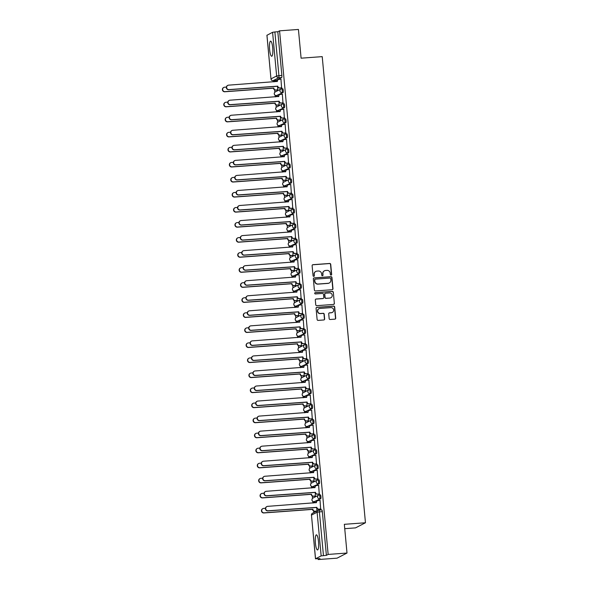 <?xml version="1.0" encoding="UTF-8"?>
<svg xmlns="http://www.w3.org/2000/svg" width="589" height="589" viewBox="0 0 589 589"><rect width="100%" height="100%" fill="white"/><g stroke="black" fill="none" stroke-linecap="round" stroke-linejoin="round"><path stroke-width="0.88" d="M331.07 275.1A0.67 0.648 62.7 0 0 331.659 274.393L330.724 264.336A0.957 0.928 62.7 0 0 329.707 263.46L312.973 264.682A0.957 0.928 62.7 0 0 312.126 265.698L313.061 275.755A0.67 0.648 62.7 0 0 314.018 276.3A0.67 0.648 62.7 0 0 314.364 275.659L314.239 274.356A3.055 2.974 62.7 0 1 316.934 271.109L318.332 271.006A3.055 2.974 62.7 0 1 321.587 273.819L321.712 275.122A0.67 0.648 62.7 0 0 322.669 275.667A0.67 0.648 62.7 0 0 323.008 275.026L322.89 273.723A3.055 2.974 62.7 0 1 325.584 270.476L326.976 270.373A3.055 2.974 62.7 0 1 330.238 273.186L330.355 274.489A0.67 0.648 62.7 0 0 331.07 275.1M331.209 275.078A0.67 0.648 62.7 0 0 331.46 274.496L330.525 264.439A0.957 0.928 62.7 0 0 329.509 263.555L312.774 264.785A0.957 0.928 62.7 0 0 312.523 264.844M313.915 276.344A0.67 0.648 62.7 0 0 314.165 275.762L314.239 274.356M322.558 275.711A0.67 0.648 62.7 0 0 322.809 275.129L322.89 273.723M272.707 47.893A7.583 1.612 -94.2 0 0 270.601 41.134A7.583 1.612 -94.2 0 0 269.607 49.491A7.583 1.612 -94.2 0 0 271.713 56.257A7.583 1.612 -94.2 0 0 272.707 47.893M318.509 541.6A7.583 1.612 -94.2 0 0 316.403 534.834A7.583 1.612 -94.2 0 0 315.409 543.198A7.583 1.612 -94.2 0 0 317.515 549.964A7.583 1.612 -94.2 0 0 318.509 541.6M329.163 318.627A0.957 0.928 62.7 0 0 330.179 319.503L334.876 319.157A0.957 0.928 62.7 0 0 335.715 318.141L334.685 306.972A0.957 0.928 62.7 0 0 333.661 306.096L316.926 307.325A0.957 0.928 62.7 0 0 316.079 308.341L317.118 319.51A0.957 0.928 62.7 0 0 318.134 320.387L323.81 319.967A0.957 0.928 62.7 0 0 324.649 318.958L324.208 314.173A0.957 0.928 62.7 0 0 323.192 313.296L320.379 313.503A2.555 2.481 62.7 0 1 318.973 308.702A2.555 2.481 62.7 0 1 319.908 308.437L330.93 307.627A2.555 2.481 62.7 0 1 332.329 312.435A2.555 2.481 62.7 0 1 331.393 312.693L329.56 312.833A0.957 0.928 62.7 0 0 328.721 313.841L329.163 318.627M279.576 30.834L298.432 29.45L301.097 58.186L322.22 56.632L365.46 522.76L344.337 524.313L347.002 553.042L328.147 554.426L279.576 30.834L277.817 31.74L274.879 31.953L278.928 75.635A1.944 0.412 85.8 0 1 278.715 77.77L273.082 80.671A1.944 0.412 85.8 0 1 273.046 80.678A1.944 0.412 85.8 0 1 273.009 80.671M332.144 289.722A0.957 0.928 62.7 0 0 332.984 288.706L331.953 277.537A0.957 0.928 62.7 0 0 330.93 276.661L314.195 277.89A0.957 0.928 62.7 0 0 313.355 278.906L314.386 290.075A0.957 0.928 62.7 0 0 315.402 290.951L332.144 289.722M333.315 292.254L334.353 303.423A0.957 0.928 62.7 0 1 333.507 304.439L316.772 305.669A0.957 0.928 62.7 0 1 315.756 304.793L315.306 300.007A0.957 0.928 62.7 0 1 316.153 298.998L322.941 298.498A0.957 0.928 62.7 0 0 323.781 297.482L323.486 294.309A0.957 0.928 62.7 0 0 322.47 293.432L315.402 293.955A0.67 0.648 62.7 0 1 315.034 292.696A0.67 0.648 62.7 0 1 315.277 292.63L332.299 291.378A0.957 0.928 62.7 0 1 333.315 292.254L334.353 303.423M347.002 553.042L337.063 558.166L318.207 559.55L318.134 558.777M273.782 80.627L273.892 81.827M274.643 89.918L274.857 92.237M275.137 95.271L275.284 96.876M276.035 104.96L276.248 107.279M276.536 110.32L276.683 111.917M277.434 120.001L277.647 122.321M277.927 125.361L278.074 126.959M278.825 135.043L279.039 137.362M279.326 140.403L279.473 142.001M280.224 150.092L280.438 152.404M280.717 155.444L280.865 157.042M281.616 165.134L281.829 167.453M282.116 170.486L282.264 172.084M283.014 180.175L283.228 182.494M283.508 185.528L283.655 187.125M284.406 195.217L284.627 197.536M284.907 200.569L285.054 202.167M285.805 210.258L286.018 212.577M286.298 215.611L286.445 217.216M287.196 225.3L287.417 227.619M287.697 230.66L287.844 232.257M288.595 240.341L288.809 242.661M289.089 245.701L289.243 247.299M289.987 255.383L290.208 257.702M290.487 260.743L290.635 262.341M291.386 270.432L291.599 272.744M291.879 275.785L292.034 277.382M292.785 285.474L292.998 287.793M293.278 290.826L293.425 292.424M294.176 300.515L294.39 302.834M294.677 305.868L294.824 307.465M295.575 315.557L295.788 317.876M296.068 320.909L296.215 322.507M296.966 330.598L297.18 332.918M297.467 335.951L297.614 337.556M298.365 345.64L298.579 347.959M298.859 351L299.006 352.597M299.757 360.682L299.97 363.001M300.257 366.041L300.405 367.639M301.156 375.723L301.369 378.042M301.649 381.083L301.796 382.681M302.547 390.772L302.768 393.084M303.048 396.125L303.195 397.722M303.946 405.814L304.16 408.133M304.439 411.166L304.587 412.764M305.338 420.855L305.558 423.174M305.838 426.208L305.986 427.805M306.736 435.897L306.95 438.216M307.23 441.249L307.384 442.847M308.128 450.938L308.349 453.258M308.629 456.291L308.776 457.896M309.527 465.98L309.74 468.299M310.02 471.34L310.175 472.938M310.926 481.022L311.139 483.341M311.419 486.381L311.566 487.979M312.317 496.063L312.531 498.382M312.818 501.423L312.965 503.021M313.716 511.112L313.849 512.54M344.742 528.672L355.52 527.877L365.46 522.76M328.147 554.426L326.387 555.339L321.16 555.898L315.535 558.792L319.967 558.644L318.207 559.55M277.817 31.74L281.866 75.421A1.944 0.412 85.8 0 1 281.652 77.557L276.02 80.45L273.082 80.671A1.944 1.892 62.7 0 1 271.014 78.882L276.639 75.981L272.589 32.299L274.879 31.953M266.964 35.274L272.589 32.299M277.618 89.977L277.618 86.657M281.594 87.93L280.96 79.22M282.985 102.972L282.352 94.269M279.009 105.026L279.017 101.698M284.384 118.014L283.751 109.311M280.408 120.068L280.408 116.74M285.775 133.062L285.15 124.353M281.8 135.109L281.807 131.789M287.174 148.104L286.541 139.394M283.199 150.151L283.199 146.83M288.566 163.146L287.94 154.436M284.59 165.192L284.597 161.872M289.965 178.187L289.332 169.477M285.989 180.234L285.989 176.914M291.356 193.229L290.73 184.519M287.38 195.276L287.388 191.955M292.755 208.27L292.122 199.561M288.779 210.317L288.779 206.997M294.147 223.312L293.521 214.61M290.171 225.366L290.178 222.038M295.545 238.354L294.912 229.651M291.57 240.408L291.577 237.08M296.944 253.403L296.311 244.693M292.961 255.449L292.969 252.129M298.336 268.444L297.703 259.734M294.36 270.491L294.367 267.17M299.735 283.486L299.102 274.776M295.759 285.532L295.759 282.212M301.126 298.527L300.493 289.817M297.151 300.574L297.158 297.254M302.525 313.569L301.892 304.859M298.549 315.616L298.549 312.295M303.917 328.61L303.283 319.901M299.941 330.657L299.948 327.337M305.316 343.652L304.682 334.95M301.34 345.706L301.34 342.378M306.707 358.694L306.081 349.991M302.731 360.748L302.739 357.42M308.106 373.743L307.473 365.033M304.13 375.789L304.13 372.469M309.497 388.784L308.872 380.074M305.522 390.831L305.529 387.51M310.896 403.826L310.263 395.116M306.921 405.873L306.921 402.552M312.288 418.867L311.662 410.158M308.312 420.914L308.319 417.594M313.687 433.909L313.053 425.199M309.711 435.956L309.711 432.635M315.086 448.951L314.452 440.241M311.102 450.997L311.11 447.677M316.477 463.992L315.844 455.29M312.501 466.046L312.509 462.718M317.876 479.034L317.243 470.331M313.893 481.088L313.9 477.76M319.267 494.083L318.634 485.373M315.292 496.129L315.299 492.809M320.666 509.124L320.033 500.414M319.393 494.959L320.364 494.885A1.944 0.412 -94.2 0 1 320.401 494.878A1.944 0.412 -94.2 0 1 320.946 496.696A1.944 0.412 -94.2 0 1 320.725 498.743L314.055 501.718A1.944 0.412 85.8 0 1 314.018 501.732A1.944 0.412 85.8 0 1 313.974 501.725M318.001 479.917L318.966 479.844A1.944 0.412 -94.2 0 1 319.002 479.836A1.944 0.412 -94.2 0 1 319.555 481.655A1.944 0.412 -94.2 0 1 319.326 483.702L312.656 486.676A1.944 0.412 85.8 0 1 312.619 486.691A1.944 0.412 85.8 0 1 312.582 486.683M316.602 464.876L317.574 464.802A1.944 0.412 -94.2 0 1 317.611 464.795A1.944 0.412 -94.2 0 1 318.156 466.613A1.944 0.412 -94.2 0 1 317.927 468.66L311.264 471.634A1.944 0.412 85.8 0 1 311.228 471.649A1.944 0.412 85.8 0 1 311.183 471.642M315.211 449.834L316.175 449.76A1.944 0.412 -94.2 0 1 316.212 449.753A1.944 0.412 -94.2 0 1 316.764 451.572A1.944 0.412 -94.2 0 1 316.536 453.618L309.866 456.593A1.944 0.412 85.8 0 1 309.829 456.6A1.944 0.412 85.8 0 1 309.792 456.6M313.812 434.792L314.784 434.719A1.944 0.412 -94.2 0 1 314.82 434.704A1.944 0.412 -94.2 0 1 315.365 436.53A1.944 0.412 -94.2 0 1 315.137 438.577L308.474 441.551A1.944 0.412 85.8 0 1 308.437 441.559A1.944 0.412 85.8 0 1 308.393 441.551M312.42 419.743L313.385 419.677A1.944 0.412 -94.2 0 1 313.422 419.662A1.944 0.412 -94.2 0 1 313.974 421.488A1.944 0.412 -94.2 0 1 313.746 423.535L307.075 426.51A1.944 0.412 85.8 0 1 307.038 426.517A1.944 0.412 85.8 0 1 306.994 426.51M311.021 404.702L311.993 404.636A1.944 0.412 -94.2 0 1 312.03 404.621A1.944 0.412 -94.2 0 1 312.575 406.447A1.944 0.412 -94.2 0 1 312.347 408.494L305.684 411.468A1.944 0.412 85.8 0 1 305.647 411.475A1.944 0.412 85.8 0 1 305.603 411.468M309.63 389.66L310.594 389.594A1.944 0.412 -94.2 0 1 310.631 389.579A1.944 0.412 -94.2 0 1 311.183 391.398A1.944 0.412 -94.2 0 1 310.955 393.445L304.285 396.419A1.944 0.412 85.8 0 1 304.248 396.434A1.944 0.412 85.8 0 1 304.204 396.426M308.231 374.619L309.203 374.545A1.944 0.412 -94.2 0 1 309.24 374.538A1.944 0.412 -94.2 0 1 309.785 376.356A1.944 0.412 -94.2 0 1 309.556 378.403L302.886 381.377A1.944 0.412 85.8 0 1 302.856 381.392A1.944 0.412 85.8 0 1 302.812 381.385M306.84 359.577L307.804 359.504A1.944 0.412 -94.2 0 1 307.841 359.496A1.944 0.412 -94.2 0 1 308.386 361.315A1.944 0.412 -94.2 0 1 308.165 363.361L301.494 366.336A1.944 0.412 85.8 0 1 301.458 366.351A1.944 0.412 85.8 0 1 301.413 366.343M305.441 344.536L306.413 344.462A1.944 0.412 -94.2 0 1 306.449 344.455A1.944 0.412 -94.2 0 1 306.994 346.273A1.944 0.412 -94.2 0 1 306.766 348.32L300.096 351.294A1.944 0.412 85.8 0 1 300.059 351.309A1.944 0.412 85.8 0 1 300.022 351.302M304.049 329.494L305.014 329.42A1.944 0.412 -94.2 0 1 305.05 329.413A1.944 0.412 -94.2 0 1 305.595 331.232A1.944 0.412 -94.2 0 1 305.374 333.278L298.704 336.253A1.944 0.412 85.8 0 1 298.667 336.26A1.944 0.412 85.8 0 1 298.623 336.26M302.65 314.452L303.622 314.379A1.944 0.412 -94.2 0 1 303.652 314.364A1.944 0.412 -94.2 0 1 304.204 316.19A1.944 0.412 -94.2 0 1 303.976 318.237L297.305 321.211A1.944 0.412 85.8 0 1 297.268 321.219A1.944 0.412 85.8 0 1 297.231 321.211M301.259 299.403L302.223 299.337A1.944 0.412 -94.2 0 1 302.26 299.322A1.944 0.412 -94.2 0 1 302.805 301.148A1.944 0.412 -94.2 0 1 302.584 303.195L295.914 306.17A1.944 0.412 85.8 0 1 295.877 306.177A1.944 0.412 85.8 0 1 295.833 306.17M299.86 284.362L300.824 284.296A1.944 0.412 -94.2 0 1 300.861 284.281A1.944 0.412 -94.2 0 1 301.413 286.107A1.944 0.412 -94.2 0 1 301.185 288.154L294.515 291.128A1.944 0.412 85.8 0 1 294.478 291.135A1.944 0.412 85.8 0 1 294.441 291.128M298.461 269.32L299.433 269.254A1.944 0.412 -94.2 0 1 299.47 269.239A1.944 0.412 -94.2 0 1 300.015 271.058A1.944 0.412 -94.2 0 1 299.794 273.105L293.123 276.079A1.944 0.412 85.8 0 1 293.086 276.094A1.944 0.412 85.8 0 1 293.042 276.086M297.07 254.279L298.034 254.205A1.944 0.412 -94.2 0 1 298.071 254.198A1.944 0.412 -94.2 0 1 298.623 256.016A1.944 0.412 -94.2 0 1 298.395 258.063L291.724 261.037A1.944 0.412 85.8 0 1 291.688 261.052A1.944 0.412 85.8 0 1 291.651 261.045M295.671 239.237L296.642 239.163A1.944 0.412 -94.2 0 1 296.679 239.156A1.944 0.412 -94.2 0 1 297.224 240.975A1.944 0.412 -94.2 0 1 296.996 243.021L290.333 245.996A1.944 0.412 85.8 0 1 290.296 246.011A1.944 0.412 85.8 0 1 290.252 246.003M294.279 224.195L295.244 224.122A1.944 0.412 -94.2 0 1 295.28 224.114A1.944 0.412 -94.2 0 1 295.833 225.933A1.944 0.412 -94.2 0 1 295.604 227.98L288.934 230.954A1.944 0.412 85.8 0 1 288.897 230.969A1.944 0.412 85.8 0 1 288.86 230.962M292.88 209.154L293.852 209.08A1.944 0.412 -94.2 0 1 293.889 209.073A1.944 0.412 -94.2 0 1 294.434 210.891A1.944 0.412 -94.2 0 1 294.206 212.938L287.542 215.913A1.944 0.412 85.8 0 1 287.506 215.92A1.944 0.412 85.8 0 1 287.461 215.92M291.489 194.112L292.453 194.039A1.944 0.412 -94.2 0 1 292.49 194.024A1.944 0.412 -94.2 0 1 293.042 195.85A1.944 0.412 -94.2 0 1 292.814 197.897L286.144 200.871A1.944 0.412 85.8 0 1 286.107 200.878A1.944 0.412 85.8 0 1 286.063 200.871M290.09 179.063L291.062 178.997A1.944 0.412 -94.2 0 1 291.099 178.982A1.944 0.412 -94.2 0 1 291.643 180.808A1.944 0.412 -94.2 0 1 291.415 182.855L284.752 185.829A1.944 0.412 85.8 0 1 284.715 185.837A1.944 0.412 85.8 0 1 284.671 185.829M288.698 164.022L289.663 163.956A1.944 0.412 -94.2 0 1 289.7 163.941A1.944 0.412 -94.2 0 1 290.252 165.767A1.944 0.412 -94.2 0 1 290.024 167.813L283.353 170.788A1.944 0.412 85.8 0 1 283.316 170.795A1.944 0.412 85.8 0 1 283.272 170.788M287.299 148.98L288.271 148.914A1.944 0.412 -94.2 0 1 288.308 148.899A1.944 0.412 -94.2 0 1 288.853 150.718A1.944 0.412 -94.2 0 1 288.625 152.765L281.954 155.739A1.944 0.412 85.8 0 1 281.917 155.754A1.944 0.412 85.8 0 1 281.881 155.746M285.908 133.939L286.872 133.865A1.944 0.412 -94.2 0 1 286.909 133.858A1.944 0.412 -94.2 0 1 287.454 135.676A1.944 0.412 -94.2 0 1 287.233 137.723L280.563 140.697A1.944 0.412 85.8 0 1 280.526 140.712A1.944 0.412 85.8 0 1 280.482 140.705M284.509 118.897L285.481 118.823A1.944 0.412 -94.2 0 1 285.518 118.816A1.944 0.412 -94.2 0 1 286.063 120.635A1.944 0.412 -94.2 0 1 285.834 122.681L279.164 125.656A1.944 0.412 85.8 0 1 279.127 125.671A1.944 0.412 85.8 0 1 279.09 125.663M283.118 103.855L284.082 103.782A1.944 0.412 -94.2 0 1 284.119 103.774A1.944 0.412 -94.2 0 1 284.664 105.593A1.944 0.412 -94.2 0 1 284.443 107.64L277.772 110.614A1.944 0.412 85.8 0 1 277.736 110.629A1.944 0.412 85.8 0 1 277.691 110.622M281.719 88.814L282.683 88.74A1.944 0.412 -94.2 0 1 282.72 88.733A1.944 0.412 -94.2 0 1 283.272 90.551A1.944 0.412 -94.2 0 1 283.044 92.598L276.374 95.573A1.944 0.412 85.8 0 1 276.337 95.58A1.944 0.412 85.8 0 1 276.3 95.58M326.387 555.339L322.338 511.657A1.944 0.412 -94.2 0 0 321.793 509.919A1.944 0.412 -94.2 0 0 321.756 509.934L318.899 510.14M316.978 510.928L316.691 507.851M324.37 270.844A3.055 2.974 62.7 0 0 322.691 273.826M315.719 271.477A3.055 2.974 62.7 0 0 314.04 274.459M332.395 289.67A0.957 0.928 62.7 0 0 332.785 288.809L331.754 277.64A0.957 0.928 62.7 0 0 330.731 276.764L313.996 277.993A0.957 0.928 62.7 0 0 313.746 278.045M330.746 278.678A0.67 0.648 62.7 0 0 330.031 278.06L315.343 279.142A0.67 0.648 62.7 0 0 314.747 279.849L314.879 281.218A3.055 2.974 62.7 0 0 318.134 284.031L328.176 283.294A3.055 2.974 62.7 0 0 330.871 280.047L330.746 278.678M314.997 279.267A0.67 0.648 62.7 0 0 314.548 279.952L314.747 279.849M329.192 283.029A3.055 2.974 62.7 0 1 327.977 283.397L317.935 284.134A3.055 2.974 62.7 0 1 314.681 281.321L314.548 279.952M333.757 304.388A0.957 0.928 62.7 0 0 334.154 303.526M323.184 298.446A0.957 0.928 62.7 0 1 322.743 298.601L315.954 299.094A0.957 0.928 62.7 0 0 315.704 299.153M333.116 292.358A0.957 0.928 62.7 0 0 332.1 291.481L315.078 292.733A0.67 0.648 62.7 0 0 314.938 292.755M329.987 297.982A2.555 2.481 62.7 0 0 332.144 294.772A2.555 2.481 62.7 0 0 329.516 292.917L325.636 293.204A0.957 0.928 62.7 0 0 324.789 294.213L325.084 297.386A0.957 0.928 62.7 0 0 326.1 298.262L329.788 298.086A2.555 2.481 62.7 0 0 330.819 297.769M325.187 293.359A0.957 0.928 62.7 0 0 324.591 294.316L324.789 294.213M329.788 298.086L325.901 298.365A0.957 0.928 62.7 0 1 324.885 297.489L324.591 294.316M332.233 312.479A2.555 2.481 62.7 0 1 331.195 312.796L329.361 312.928A0.957 0.928 62.7 0 0 329.111 312.987M318.877 308.754A2.555 2.481 62.7 0 0 320.18 313.606L320.379 313.503M324.053 319.915A0.957 0.928 62.7 0 0 324.451 319.054L324.009 314.276A0.957 0.928 62.7 0 0 322.993 313.4L320.18 313.606M335.119 319.105A0.957 0.928 62.7 0 0 335.516 318.244L334.486 307.075A0.957 0.928 62.7 0 0 333.462 306.199L316.727 307.429A0.957 0.928 62.7 0 0 316.477 307.48M277.75 89.97L275.645 90.124A1.944 1.892 -117.3 0 1 273.568 88.335L273.833 88.203A1.944 1.892 62.7 0 0 275.902 89.992L277.912 89.845M277.102 81.26L275.107 81.407A1.944 1.892 62.7 0 0 274.084 81.819M226.382 87.076L224.615 87.201A2.238 2.179 62.7 0 0 222.723 90.014A2.238 2.179 62.7 0 0 225.027 91.641L273.819 88.055M273.561 88.188L224.77 91.774A2.238 2.179 -117.3 0 1 223.54 87.57L223.798 87.437M274.003 81.819A1.944 1.892 -117.3 0 1 274.135 81.746L274.393 81.606M281.093 79.213L279.083 79.36A1.944 1.892 62.7 0 0 277.367 81.429L228.591 85.155A2.238 2.179 62.7 0 0 226.699 87.96A2.238 2.179 62.7 0 0 229.003 89.594L277.809 86.156A1.944 1.892 62.7 0 0 279.878 87.945L279.62 88.078A1.944 1.892 -117.3 0 1 277.552 86.288L228.746 89.727A2.238 2.179 -117.3 0 1 227.516 85.515L227.774 85.383M277.367 81.429L277.11 81.562A1.944 1.892 -117.3 0 1 278.111 79.692L278.376 79.559M281.726 87.923L279.62 88.078M281.888 87.798L279.878 87.945M279.142 105.011L277.044 105.166A1.944 1.892 -117.3 0 1 274.967 103.377L275.225 103.244A1.944 1.892 62.7 0 0 277.301 105.033L279.311 104.886M278.501 96.309L276.506 96.449A1.944 1.892 62.7 0 0 275.475 96.861M227.774 102.118L226.007 102.243A2.238 2.179 62.7 0 0 224.114 105.056A2.238 2.179 62.7 0 0 226.419 106.683L275.21 103.097M274.953 103.23L226.161 106.815A2.238 2.179 -117.3 0 1 224.932 102.611L225.189 102.479M275.394 96.861A1.944 1.892 -117.3 0 1 275.534 96.787L275.792 96.655M280.541 120.053L278.435 120.208A1.944 1.892 -117.3 0 1 276.366 118.418L276.624 118.286A1.944 1.892 62.7 0 0 278.693 120.075L280.703 119.928M279.893 111.35L277.898 111.498A1.944 1.892 62.7 0 0 276.874 111.903M229.173 117.159L227.406 117.292A2.238 2.179 62.7 0 0 225.513 120.097A2.238 2.179 62.7 0 0 227.818 121.724L276.609 118.146M276.351 118.279L227.56 121.857A2.238 2.179 -117.3 0 1 226.331 117.653L226.588 117.52M276.793 111.91A1.944 1.892 -117.3 0 1 276.926 111.829L277.191 111.696M282.492 94.255L280.482 94.402A1.944 1.892 62.7 0 0 278.766 96.471L229.982 100.196A2.238 2.179 62.7 0 0 228.098 103.009A2.238 2.179 62.7 0 0 230.395 104.636L279.201 101.198A1.944 1.892 62.7 0 0 281.277 102.987L281.019 103.119A1.944 1.892 -117.3 0 1 278.943 101.33L230.137 104.768A2.238 2.179 -117.3 0 1 228.907 100.564L229.165 100.424M278.509 96.633L278.509 96.603A1.944 1.892 -117.3 0 1 279.51 94.733L279.768 94.601M283.125 102.965L281.019 103.119M283.287 102.839L281.277 102.987M283.883 109.296L281.873 109.444A1.944 1.892 62.7 0 0 280.158 111.512L231.381 115.238A2.238 2.179 62.7 0 0 229.489 118.05A2.238 2.179 62.7 0 0 231.794 119.677L280.6 116.239A1.944 1.892 62.7 0 0 282.668 118.028L282.411 118.161A1.944 1.892 -117.3 0 1 280.342 116.372L231.536 119.81A2.238 2.179 -117.3 0 1 230.306 115.606L230.564 115.473M279.908 111.682L279.9 111.645A1.944 1.892 -117.3 0 1 280.909 109.782L281.167 109.65M284.516 118.006L282.411 118.161M284.678 117.881L282.668 118.028M281.94 135.095L279.834 135.249A1.944 1.892 -117.3 0 1 277.758 133.46L278.015 133.328A1.944 1.892 62.7 0 0 280.092 135.117L282.102 134.969M281.292 126.392L279.296 126.539A1.944 1.892 62.7 0 0 278.266 126.944M230.571 132.201L228.797 132.334A2.238 2.179 62.7 0 0 226.912 135.139A2.238 2.179 62.7 0 0 229.209 136.766L278.001 133.188M277.743 133.32L228.952 136.898A2.238 2.179 -117.3 0 1 227.722 132.694L227.98 132.562M278.185 126.952A1.944 1.892 -117.3 0 1 278.325 126.871L278.582 126.738M283.331 150.143L281.225 150.298A1.944 1.892 -117.3 0 1 279.157 148.502L279.414 148.369A1.944 1.892 62.7 0 0 281.483 150.158L283.493 150.011M282.691 141.434L280.688 141.581A1.944 1.892 62.7 0 0 279.665 141.986M231.963 147.243L230.196 147.375A2.238 2.179 62.7 0 0 228.304 150.18A2.238 2.179 62.7 0 0 230.608 151.807L279.4 148.229M279.142 148.362L230.351 151.94A2.238 2.179 -117.3 0 1 229.121 147.736L229.379 147.603M279.584 141.993A1.944 1.892 -117.3 0 1 279.723 141.912L279.981 141.78M284.73 165.185L282.624 165.34A1.944 1.892 -117.3 0 1 280.548 163.551L280.806 163.418A1.944 1.892 62.7 0 0 282.882 165.207L284.892 165.06M284.082 156.475L282.087 156.622A1.944 1.892 62.7 0 0 281.056 157.027M233.362 162.284L231.587 162.417A2.238 2.179 62.7 0 0 229.703 165.222A2.238 2.179 62.7 0 0 232 166.849L280.791 163.271M280.533 163.403L231.742 166.982A2.238 2.179 -117.3 0 1 230.513 162.778L230.77 162.645M280.975 157.035A1.944 1.892 -117.3 0 1 281.115 156.954L281.373 156.821M285.282 124.338L283.272 124.485A1.944 1.892 62.7 0 0 281.557 126.554L232.773 130.279A2.238 2.179 62.7 0 0 230.888 133.092A2.238 2.179 62.7 0 0 233.185 134.719L281.991 131.281A1.944 1.892 62.7 0 0 284.067 133.07L283.81 133.202A1.944 1.892 -117.3 0 1 281.733 131.413L232.927 134.852A2.238 2.179 -117.3 0 1 231.698 130.648L231.956 130.515M281.299 126.723L281.299 126.687A1.944 1.892 -117.3 0 1 282.3 124.824L282.558 124.691M285.915 133.048L283.81 133.202M286.077 132.923L284.067 133.07M286.674 139.387L284.664 139.534A1.944 1.892 62.7 0 0 282.948 141.596L234.172 145.328A2.238 2.179 62.7 0 0 232.28 148.133A2.238 2.179 62.7 0 0 234.584 149.761L283.39 146.322A1.944 1.892 62.7 0 0 285.459 148.111L285.201 148.244A1.944 1.892 -117.3 0 1 283.132 146.455L234.326 149.893A2.238 2.179 -117.3 0 1 233.097 145.689L233.354 145.557M282.698 141.765L282.691 141.735A1.944 1.892 -117.3 0 1 283.699 139.865L283.957 139.733M287.307 148.089L285.201 148.244M287.476 147.964L285.459 148.111M288.073 154.428L286.063 154.576A1.944 1.892 62.7 0 0 284.347 156.645L235.571 160.37A2.238 2.179 62.7 0 0 233.678 163.175A2.238 2.179 62.7 0 0 235.975 164.802L284.781 161.364A1.944 1.892 62.7 0 0 286.858 163.153L286.6 163.286A1.944 1.892 -117.3 0 1 284.524 161.496L235.718 164.935A2.238 2.179 -117.3 0 1 234.488 160.731L234.746 160.598M284.089 156.807L284.089 156.777A1.944 1.892 -117.3 0 1 285.091 154.907L285.348 154.774M288.706 163.131L286.6 163.286M288.868 163.006L286.858 163.153M286.121 180.227L284.016 180.381A1.944 1.892 -117.3 0 1 281.947 178.592L282.205 178.46A1.944 1.892 62.7 0 0 284.273 180.249L286.291 180.101M285.481 171.517L283.478 171.664A1.944 1.892 62.7 0 0 282.455 172.069M234.753 177.326L232.986 177.458A2.238 2.179 62.7 0 0 231.094 180.263A2.238 2.179 62.7 0 0 233.399 181.898L282.19 178.312M281.932 178.445L233.141 182.03A2.238 2.179 -117.3 0 1 231.911 177.819L232.169 177.687M282.374 172.076A1.944 1.892 -117.3 0 1 282.514 171.995L282.772 171.863M289.464 169.47L287.454 169.617A1.944 1.892 62.7 0 0 285.739 171.686L236.962 175.412A2.238 2.179 62.7 0 0 235.07 178.217A2.238 2.179 62.7 0 0 237.374 179.844L286.18 176.405A1.944 1.892 62.7 0 0 288.257 178.195L287.992 178.334A1.944 1.892 -117.3 0 1 285.923 176.545L237.117 179.976A2.238 2.179 -117.3 0 1 235.887 175.772L236.145 175.64M285.488 171.848L285.481 171.819A1.944 1.892 -117.3 0 1 286.49 169.949L286.747 169.816M290.097 178.18L287.992 178.334M290.267 178.047L288.257 178.195M287.52 195.268L285.415 195.423A1.944 1.892 -117.3 0 1 283.338 193.634L283.596 193.501A1.944 1.892 62.7 0 0 285.672 195.29L287.682 195.143M286.872 186.558L284.877 186.706A1.944 1.892 62.7 0 0 283.846 187.111M236.152 192.375L234.385 192.5A2.238 2.179 62.7 0 0 232.493 195.305A2.238 2.179 62.7 0 0 234.79 196.94L283.589 193.354M283.324 193.487L234.532 197.072A2.238 2.179 -117.3 0 1 233.303 192.868L233.561 192.728M283.765 187.118A1.944 1.892 -117.3 0 1 283.905 187.037L284.163 186.904M290.863 184.512L288.853 184.659A1.944 1.892 62.7 0 0 287.137 186.728L238.361 190.453A2.238 2.179 62.7 0 0 236.469 193.258A2.238 2.179 62.7 0 0 238.773 194.885L287.572 191.454A1.944 1.892 62.7 0 0 289.648 193.244L289.39 193.376A1.944 1.892 -117.3 0 1 287.314 191.587L238.508 195.025A2.238 2.179 -117.3 0 1 237.279 190.814L237.536 190.681M286.88 186.89L286.88 186.86A1.944 1.892 -117.3 0 1 287.881 184.99L288.139 184.858M291.496 193.221L289.39 193.376M291.658 193.096L289.648 193.244M288.912 210.31L286.806 210.464A1.944 1.892 -117.3 0 1 284.737 208.675L284.995 208.543A1.944 1.892 62.7 0 0 287.071 210.332L289.081 210.185M288.271 201.6L286.269 201.747A1.944 1.892 62.7 0 0 285.245 202.16M237.544 207.416L235.777 207.542A2.238 2.179 62.7 0 0 233.885 210.354A2.238 2.179 62.7 0 0 236.189 211.981L284.98 208.396M284.723 208.528L235.931 212.114A2.238 2.179 -117.3 0 1 234.702 207.91L234.959 207.777M285.164 202.16A1.944 1.892 -117.3 0 1 285.304 202.086L285.562 201.953M292.262 199.553L290.244 199.7A1.944 1.892 62.7 0 0 288.529 201.769L239.752 205.495A2.238 2.179 62.7 0 0 237.86 208.3A2.238 2.179 62.7 0 0 240.165 209.934L288.971 206.496A1.944 1.892 62.7 0 0 291.047 208.285L290.789 208.418A1.944 1.892 -117.3 0 1 288.713 206.629L239.907 210.067A2.238 2.179 -117.3 0 1 238.678 205.856L238.935 205.723M288.529 201.769L288.271 201.902A1.944 1.892 -117.3 0 1 289.28 200.032L289.538 199.899M292.888 208.263L290.789 208.418M293.057 208.138L291.047 208.285M290.311 225.351L288.205 225.506A1.944 1.892 -117.3 0 1 286.129 223.717L286.387 223.584A1.944 1.892 62.7 0 0 288.463 225.373L290.473 225.226M289.663 216.649L287.668 216.789A1.944 1.892 62.7 0 0 286.637 217.201M238.943 222.458L237.176 222.583A2.238 2.179 62.7 0 0 235.283 225.396A2.238 2.179 62.7 0 0 237.581 227.023L286.379 223.437M286.114 223.57L237.323 227.155A2.238 2.179 -117.3 0 1 236.093 222.951L236.351 222.819M286.556 217.201A1.944 1.892 -117.3 0 1 286.696 217.127L286.953 216.995M293.653 214.595L291.643 214.742A1.944 1.892 62.7 0 0 289.928 216.811L241.151 220.536A2.238 2.179 62.7 0 0 239.259 223.349A2.238 2.179 62.7 0 0 241.564 224.976L290.362 221.538A1.944 1.892 62.7 0 0 292.438 223.327L292.181 223.459A1.944 1.892 -117.3 0 1 290.105 221.67L241.299 225.108A2.238 2.179 -117.3 0 1 240.069 220.904L240.334 220.765M289.67 216.973L289.67 216.943A1.944 1.892 -117.3 0 1 290.671 215.073L290.929 214.941M294.286 223.305L292.181 223.459M294.448 223.179L292.438 223.327M291.702 240.393L289.604 240.548A1.944 1.892 -117.3 0 1 287.528 238.759L287.785 238.626A1.944 1.892 62.7 0 0 289.862 240.415L291.872 240.268M291.062 231.691L289.059 231.838A1.944 1.892 62.7 0 0 288.036 232.243M240.334 237.5L238.567 237.632A2.238 2.179 62.7 0 0 236.675 240.437A2.238 2.179 62.7 0 0 238.979 242.064L287.771 238.486M287.513 238.619L238.722 242.197A2.238 2.179 -117.3 0 1 237.492 237.993L237.75 237.86M287.955 232.25A1.944 1.892 -117.3 0 1 288.095 232.169L288.352 232.037M295.052 229.636L293.042 229.784A1.944 1.892 62.7 0 0 291.327 231.852L242.543 235.578A2.238 2.179 62.7 0 0 240.651 238.39A2.238 2.179 62.7 0 0 242.955 240.017L291.761 236.579A1.944 1.892 62.7 0 0 293.837 238.368L293.58 238.501A1.944 1.892 -117.3 0 1 291.503 236.712L242.697 240.15A2.238 2.179 -117.3 0 1 241.468 235.946L241.726 235.814M291.069 232.022L291.062 231.985A1.944 1.892 -117.3 0 1 292.07 230.122L292.328 229.99M295.678 238.346L293.58 238.501M295.847 238.221L293.837 238.368M293.101 255.435L290.995 255.589A1.944 1.892 -117.3 0 1 288.919 253.8L289.177 253.668A1.944 1.892 62.7 0 0 291.253 255.457L293.263 255.309M292.453 246.732L290.458 246.879A1.944 1.892 62.7 0 0 289.427 247.284M241.733 252.541L239.966 252.674A2.238 2.179 62.7 0 0 238.074 255.479A2.238 2.179 62.7 0 0 240.378 257.106L289.17 253.528M288.912 253.66L240.113 257.238A2.238 2.179 -117.3 0 1 238.884 253.034L239.149 252.902M289.346 247.292A1.944 1.892 -117.3 0 1 289.486 247.211L289.744 247.078M296.444 244.678L294.434 244.825A1.944 1.892 62.7 0 0 292.718 246.894L243.942 250.619A2.238 2.179 62.7 0 0 242.05 253.432A2.238 2.179 62.7 0 0 244.354 255.059L293.16 251.621A1.944 1.892 62.7 0 0 295.229 253.41L294.971 253.542A1.944 1.892 -117.3 0 1 292.895 251.753L244.096 255.192A2.238 2.179 -117.3 0 1 242.867 250.988L243.124 250.855M292.461 247.063L292.461 247.027A1.944 1.892 -117.3 0 1 293.462 245.164L293.72 245.031M297.077 253.388L294.971 253.542M297.239 253.263L295.229 253.41M294.493 270.484L292.394 270.638A1.944 1.892 -117.3 0 1 290.318 268.842L290.576 268.709A1.944 1.892 62.7 0 0 292.652 270.498L294.662 270.351M293.852 261.774L291.857 261.921A1.944 1.892 62.7 0 0 290.826 262.326M243.124 267.583L241.357 267.715A2.238 2.179 62.7 0 0 239.465 270.52A2.238 2.179 62.7 0 0 241.77 272.147L290.561 268.569M290.303 268.702L241.512 272.28A2.238 2.179 -117.3 0 1 240.283 268.076L240.54 267.943M290.745 262.333A1.944 1.892 -117.3 0 1 290.885 262.252L291.143 262.12M297.843 259.727L295.833 259.874A1.944 1.892 62.7 0 0 294.117 261.936L245.333 265.668A2.238 2.179 62.7 0 0 243.441 268.474A2.238 2.179 62.7 0 0 245.746 270.101L294.552 266.662A1.944 1.892 62.7 0 0 296.628 268.451L296.37 268.584A1.944 1.892 -117.3 0 1 294.294 266.795L245.488 270.233A2.238 2.179 -117.3 0 1 244.258 266.029L244.516 265.897M293.859 262.105L293.852 262.076A1.944 1.892 -117.3 0 1 294.861 260.205L295.118 260.073M298.468 268.429L296.37 268.584M298.638 268.304L296.628 268.451M295.892 285.525L293.786 285.68A1.944 1.892 -117.3 0 1 291.71 283.891L291.975 283.758A1.944 1.892 62.7 0 0 294.044 285.547L296.053 285.4M295.244 276.815L293.248 276.963A1.944 1.892 62.7 0 0 292.225 277.367M244.523 282.624L242.756 282.757A2.238 2.179 62.7 0 0 240.864 285.562A2.238 2.179 62.7 0 0 243.169 287.189L291.96 283.611M291.702 283.743L242.911 287.322A2.238 2.179 -117.3 0 1 241.681 283.118L241.939 282.985M292.144 277.375A1.944 1.892 -117.3 0 1 292.277 277.294L292.534 277.161M299.234 274.768L297.224 274.916A1.944 1.892 62.7 0 0 295.509 276.985L246.732 280.71A2.238 2.179 62.7 0 0 244.84 283.515A2.238 2.179 62.7 0 0 247.144 285.142L295.95 281.704A1.944 1.892 62.7 0 0 298.019 283.493L297.762 283.626A1.944 1.892 -117.3 0 1 295.693 281.837L246.887 285.275A2.238 2.179 -117.3 0 1 245.657 281.071L245.915 280.938M295.251 277.147L295.251 277.117A1.944 1.892 -117.3 0 1 296.252 275.247L296.517 275.115M299.867 283.471L297.762 283.626M300.029 283.346L298.019 283.493M297.283 300.567L295.185 300.721A1.944 1.892 -117.3 0 1 293.108 298.932L293.366 298.8A1.944 1.892 62.7 0 0 295.442 300.589L297.452 300.442M296.642 291.857L294.647 292.004A1.944 1.892 62.7 0 0 293.616 292.409M245.915 297.666L244.148 297.798A2.238 2.179 62.7 0 0 242.256 300.604A2.238 2.179 62.7 0 0 244.56 302.238L293.351 298.652M293.094 298.785L244.302 302.371A2.238 2.179 -117.3 0 1 243.073 298.159L243.331 298.027M293.536 292.416A1.944 1.892 -117.3 0 1 293.675 292.335L293.933 292.203M300.633 289.81L298.623 289.957A1.944 1.892 62.7 0 0 296.908 292.026L248.124 295.752A2.238 2.179 62.7 0 0 246.231 298.557A2.238 2.179 62.7 0 0 248.536 300.184L297.342 296.746A1.944 1.892 62.7 0 0 299.418 298.535L299.16 298.675A1.944 1.892 -117.3 0 1 297.084 296.885L248.278 300.316A2.238 2.179 -117.3 0 1 247.049 296.112L247.306 295.98M296.65 292.188L296.65 292.159A1.944 1.892 -117.3 0 1 297.651 290.289L297.909 290.156M301.259 298.52L299.16 298.675M301.428 298.387L299.418 298.535M298.682 315.608L296.576 315.763A1.944 1.892 -117.3 0 1 294.507 313.974L294.765 313.841A1.944 1.892 62.7 0 0 296.834 315.63L298.844 315.483M298.034 306.898L296.039 307.046A1.944 1.892 62.7 0 0 295.015 307.451M247.314 312.715L245.547 312.84A2.238 2.179 62.7 0 0 243.655 315.645A2.238 2.179 62.7 0 0 245.959 317.28L294.75 313.694M294.493 313.827L245.701 317.412A2.238 2.179 -117.3 0 1 244.472 313.208L244.729 313.068M294.934 307.458A1.944 1.892 -117.3 0 1 295.067 307.377L295.332 307.244M302.024 304.852L300.015 304.999A1.944 1.892 62.7 0 0 298.299 307.068L249.522 310.793A2.238 2.179 62.7 0 0 247.63 313.598A2.238 2.179 62.7 0 0 249.935 315.225L298.741 311.795A1.944 1.892 62.7 0 0 300.81 313.584L300.552 313.716A1.944 1.892 -117.3 0 1 298.483 311.927L249.677 315.365A2.238 2.179 -117.3 0 1 248.448 311.154L248.705 311.021M298.041 307.23L298.041 307.2A1.944 1.892 -117.3 0 1 299.043 305.33L299.308 305.198M302.658 313.562L300.552 313.716M302.82 313.436L300.81 313.584M300.073 330.65L297.975 330.804A1.944 1.892 -117.3 0 1 295.899 329.015L296.157 328.883A1.944 1.892 62.7 0 0 298.233 330.672L300.243 330.525M299.433 321.94L297.438 322.087A1.944 1.892 62.7 0 0 296.407 322.5M248.705 327.756L246.938 327.882A2.238 2.179 62.7 0 0 245.046 330.694A2.238 2.179 62.7 0 0 247.351 332.321L296.142 328.736M295.884 328.868L247.093 332.454A2.238 2.179 -117.3 0 1 245.863 328.25L246.121 328.117M296.326 322.5A1.944 1.892 -117.3 0 1 296.466 322.426L296.723 322.293M303.423 319.893L301.413 320.041A1.944 1.892 62.7 0 0 299.698 322.109L250.914 325.835A2.238 2.179 62.7 0 0 249.029 328.64A2.238 2.179 62.7 0 0 251.326 330.274L300.132 326.836A1.944 1.892 62.7 0 0 302.209 328.625L301.951 328.758A1.944 1.892 -117.3 0 1 299.875 326.969L251.069 330.407A2.238 2.179 -117.3 0 1 249.839 326.196L250.097 326.063M299.698 322.109L299.44 322.242A1.944 1.892 -117.3 0 1 300.442 320.372L300.699 320.239M304.057 328.603L301.951 328.758M304.218 328.478L302.209 328.625M301.472 345.691L299.367 345.846A1.944 1.892 -117.3 0 1 297.298 344.057L297.555 343.924A1.944 1.892 62.7 0 0 299.624 345.714L301.634 345.566M300.824 336.989L298.829 337.129A1.944 1.892 62.7 0 0 297.806 337.541M250.104 342.798L248.337 342.923A2.238 2.179 62.7 0 0 246.445 345.736A2.238 2.179 62.7 0 0 248.749 347.363L297.541 343.777M297.283 343.91L248.492 347.495A2.238 2.179 -117.3 0 1 247.262 343.291L247.52 343.159M297.725 337.541A1.944 1.892 -117.3 0 1 297.857 337.468L298.122 337.335M304.815 334.935L302.805 335.082A1.944 1.892 62.7 0 0 301.089 337.151L252.313 340.876A2.238 2.179 62.7 0 0 250.421 343.689A2.238 2.179 62.7 0 0 252.725 345.316L301.531 341.878A1.944 1.892 62.7 0 0 303.6 343.667L303.342 343.799A1.944 1.892 -117.3 0 1 301.273 342.01L252.467 345.448A2.238 2.179 -117.3 0 1 251.238 341.245L251.496 341.105M300.839 337.313L300.832 337.283A1.944 1.892 -117.3 0 1 301.84 335.413L302.098 335.281M305.448 343.645L303.342 343.799M305.61 343.52L303.6 343.667M302.871 360.733L300.765 360.888A1.944 1.892 -117.3 0 1 298.689 359.099L298.947 358.966A1.944 1.892 62.7 0 0 301.023 360.755L303.033 360.608M302.223 352.031L300.228 352.178A1.944 1.892 62.7 0 0 299.197 352.583M251.503 357.84L249.729 357.972A2.238 2.179 62.7 0 0 247.844 360.777A2.238 2.179 62.7 0 0 250.141 362.404L298.932 358.826M298.675 358.959L249.883 362.537A2.238 2.179 -117.3 0 1 248.654 358.333L248.911 358.2M299.116 352.59A1.944 1.892 -117.3 0 1 299.256 352.509L299.514 352.377M306.214 349.976L304.204 350.124A1.944 1.892 62.7 0 0 302.488 352.193L253.712 355.918A2.238 2.179 62.7 0 0 251.82 358.73A2.238 2.179 62.7 0 0 254.117 360.358L302.923 356.919A1.944 1.892 62.7 0 0 304.999 358.708L304.741 358.841A1.944 1.892 -117.3 0 1 302.665 357.052L253.859 360.49A2.238 2.179 -117.3 0 1 252.629 356.286L252.887 356.154M302.231 352.362L302.231 352.325A1.944 1.892 -117.3 0 1 303.232 350.462L303.49 350.33M306.847 358.686L304.741 358.841M307.009 358.561L304.999 358.708M304.263 375.775L302.157 375.929A1.944 1.892 -117.3 0 1 300.088 374.14L300.346 374.008A1.944 1.892 62.7 0 0 302.415 375.797L304.425 375.649M303.622 367.072L301.62 367.219A1.944 1.892 62.7 0 0 300.596 367.624M252.895 372.881L251.128 373.014A2.238 2.179 62.7 0 0 249.235 375.819A2.238 2.179 62.7 0 0 251.54 377.446L300.331 373.868M300.073 374L251.282 377.578A2.238 2.179 -117.3 0 1 250.053 373.374L250.31 373.242M300.515 367.632A1.944 1.892 -117.3 0 1 300.655 367.551L300.913 367.418M307.605 365.018L305.595 365.165A1.944 1.892 62.7 0 0 303.88 367.234L255.103 370.96A2.238 2.179 62.7 0 0 253.211 373.772A2.238 2.179 62.7 0 0 255.516 375.399L304.322 371.961A1.944 1.892 62.7 0 0 306.398 373.75L306.133 373.882A1.944 1.892 -117.3 0 1 304.064 372.093L255.258 375.532A2.238 2.179 -117.3 0 1 254.028 371.328L254.286 371.195M303.629 367.403L303.622 367.367A1.944 1.892 -117.3 0 1 304.631 365.504L304.888 365.371M308.238 373.728L306.133 373.882M308.408 373.603L306.398 373.75M305.662 390.824L303.556 390.978A1.944 1.892 -117.3 0 1 301.48 389.182L301.737 389.049A1.944 1.892 62.7 0 0 303.814 390.838L305.824 390.691M305.014 382.114L303.018 382.261A1.944 1.892 62.7 0 0 301.988 382.666M254.293 387.923L252.519 388.055A2.238 2.179 62.7 0 0 250.634 390.86A2.238 2.179 62.7 0 0 252.931 392.488L301.723 388.909M301.465 389.042L252.674 392.62A2.238 2.179 -117.3 0 1 251.444 388.416L251.702 388.284M301.907 382.673A1.944 1.892 -117.3 0 1 302.047 382.592L302.304 382.46M309.004 380.067L306.994 380.214A1.944 1.892 62.7 0 0 305.279 382.276L256.502 386.009A2.238 2.179 62.7 0 0 254.61 388.814A2.238 2.179 62.7 0 0 256.907 390.441L305.713 387.002A1.944 1.892 62.7 0 0 307.789 388.792L307.532 388.924A1.944 1.892 -117.3 0 1 305.455 387.135L256.649 390.573A2.238 2.179 -117.3 0 1 255.42 386.369L255.678 386.237M305.021 382.445L305.021 382.416A1.944 1.892 -117.3 0 1 306.022 380.546L306.28 380.413M309.637 388.769L307.532 388.924M309.799 388.644L307.789 388.792M307.053 405.865L304.947 406.02A1.944 1.892 -117.3 0 1 302.879 404.231L303.136 404.098A1.944 1.892 62.7 0 0 305.205 405.887L307.222 405.74M306.413 397.155L304.41 397.303A1.944 1.892 62.7 0 0 303.387 397.708M255.685 402.964L253.918 403.097A2.238 2.179 62.7 0 0 252.026 405.902A2.238 2.179 62.7 0 0 254.33 407.529L303.121 403.951M302.864 404.083L254.073 407.662A2.238 2.179 -117.3 0 1 252.843 403.458L253.101 403.325M303.306 397.715A1.944 1.892 -117.3 0 1 303.445 397.634L303.703 397.501M310.396 395.109L308.386 395.256A1.944 1.892 62.7 0 0 306.67 397.325L257.894 401.05A2.238 2.179 62.7 0 0 256.001 403.855A2.238 2.179 62.7 0 0 258.306 405.482L307.112 402.044A1.944 1.892 62.7 0 0 309.188 403.833L308.923 403.966A1.944 1.892 -117.3 0 1 306.854 402.177L258.048 405.615A2.238 2.179 -117.3 0 1 256.819 401.411L257.076 401.278M306.42 397.487L306.413 397.457A1.944 1.892 -117.3 0 1 307.421 395.587L307.679 395.455M311.029 403.811L308.923 403.966M311.198 403.686L309.188 403.833M308.452 420.907L306.346 421.061A1.944 1.892 -117.3 0 1 304.27 419.272L304.528 419.14A1.944 1.892 62.7 0 0 306.604 420.929L308.614 420.782M307.804 412.197L305.809 412.344A1.944 1.892 62.7 0 0 304.778 412.749M257.084 418.006L255.317 418.138A2.238 2.179 62.7 0 0 253.425 420.944A2.238 2.179 62.7 0 0 255.722 422.578L304.52 418.993M304.255 419.125L255.464 422.711A2.238 2.179 -117.3 0 1 254.234 418.499L254.492 418.367M304.697 412.756A1.944 1.892 -117.3 0 1 304.837 412.675L305.095 412.543M311.795 410.15L309.785 410.297A1.944 1.892 62.7 0 0 308.069 412.366L259.293 416.092A2.238 2.179 62.7 0 0 257.4 418.897A2.238 2.179 62.7 0 0 259.705 420.524L308.503 417.086A1.944 1.892 62.7 0 0 310.58 418.875L310.322 419.015A1.944 1.892 -117.3 0 1 308.246 417.226L259.44 420.656A2.238 2.179 -117.3 0 1 258.21 416.452L258.475 416.32M307.811 412.528L307.811 412.499A1.944 1.892 -117.3 0 1 308.813 410.629L309.07 410.496M312.428 418.86L310.322 419.015M312.59 418.727L310.58 418.875M309.843 435.948L307.738 436.103A1.944 1.892 -117.3 0 1 305.669 434.314L305.927 434.181A1.944 1.892 62.7 0 0 308.003 435.97L310.013 435.823M309.203 427.239L307.2 427.386A1.944 1.892 62.7 0 0 306.177 427.791M258.475 433.055L256.708 433.18A2.238 2.179 62.7 0 0 254.816 435.985A2.238 2.179 62.7 0 0 257.121 437.62L305.912 434.034M305.654 434.167L256.863 437.752A2.238 2.179 -117.3 0 1 255.633 433.548L255.891 433.408M306.096 427.798A1.944 1.892 -117.3 0 1 306.236 427.717L306.494 427.585M313.193 425.192L311.183 425.339A1.944 1.892 62.7 0 0 309.461 427.408L260.684 431.133A2.238 2.179 62.7 0 0 258.792 433.938A2.238 2.179 62.7 0 0 261.096 435.565L309.902 432.135A1.944 1.892 62.7 0 0 311.979 433.924L311.721 434.056A1.944 1.892 -117.3 0 1 309.645 432.267L260.839 435.705A2.238 2.179 -117.3 0 1 259.609 431.494L259.867 431.362M309.21 427.57L309.203 427.54A1.944 1.892 -117.3 0 1 310.212 425.67L310.469 425.538M313.819 433.902L311.721 434.056M313.989 433.776L311.979 433.924M311.242 450.99L309.137 451.145A1.944 1.892 -117.3 0 1 307.06 449.355L307.318 449.223A1.944 1.892 62.7 0 0 309.394 451.012L311.404 450.865M310.594 442.28L308.599 442.427A1.944 1.892 62.7 0 0 307.568 442.84M259.874 448.096L258.107 448.222A2.238 2.179 62.7 0 0 256.215 451.034A2.238 2.179 62.7 0 0 258.519 452.661L307.311 449.076M307.053 449.208L258.254 452.794A2.238 2.179 -117.3 0 1 257.025 448.59L257.283 448.457M307.487 442.84A1.944 1.892 -117.3 0 1 307.627 442.766L307.885 442.634M314.585 440.233L312.575 440.381A1.944 1.892 62.7 0 0 310.859 442.449L262.083 446.175A2.238 2.179 62.7 0 0 260.191 448.98A2.238 2.179 62.7 0 0 262.495 450.614L311.301 447.176A1.944 1.892 62.7 0 0 313.37 448.965L313.112 449.098A1.944 1.892 -117.3 0 1 311.036 447.309L262.238 450.747A2.238 2.179 -117.3 0 1 261.001 446.536L261.266 446.403M310.859 442.449L310.602 442.582A1.944 1.892 -117.3 0 1 311.603 440.712L311.861 440.579M315.218 448.943L313.112 449.098M315.38 448.818L313.37 448.965M312.634 466.032L310.536 466.186A1.944 1.892 -117.3 0 1 308.459 464.397L308.717 464.265A1.944 1.892 62.7 0 0 310.793 466.054L312.803 465.906M311.993 457.329L309.998 457.469A1.944 1.892 62.7 0 0 308.967 457.881M261.266 463.138L259.499 463.263A2.238 2.179 62.7 0 0 257.607 466.076A2.238 2.179 62.7 0 0 259.911 467.703L308.702 464.117M308.445 464.25L259.653 467.835A2.238 2.179 -117.3 0 1 258.424 463.631L258.681 463.499M308.886 457.881A1.944 1.892 -117.3 0 1 309.026 457.808L309.284 457.675M315.984 455.275L313.974 455.422A1.944 1.892 62.7 0 0 312.258 457.491L263.474 461.216A2.238 2.179 62.7 0 0 261.582 464.029A2.238 2.179 62.7 0 0 263.887 465.656L312.693 462.218A1.944 1.892 62.7 0 0 314.769 464.007L314.511 464.139A1.944 1.892 -117.3 0 1 312.435 462.35L263.629 465.789A2.238 2.179 -117.3 0 1 262.399 461.585L262.657 461.445M312.001 457.653L311.993 457.624A1.944 1.892 -117.3 0 1 313.002 455.753L313.26 455.621M316.61 463.985L314.511 464.139M316.779 463.86L314.769 464.007M314.033 481.073L311.927 481.228A1.944 1.892 -117.3 0 1 309.851 479.439L310.116 479.306A1.944 1.892 62.7 0 0 312.185 481.095L314.195 480.948M313.385 472.371L311.39 472.518A1.944 1.892 62.7 0 0 310.359 472.923M262.665 478.18L260.898 478.312A2.238 2.179 62.7 0 0 259.005 481.117A2.238 2.179 62.7 0 0 261.31 482.744L310.101 479.166M309.843 479.299L261.045 482.877A2.238 2.179 -117.3 0 1 259.815 478.673L260.08 478.54M310.285 472.93A1.944 1.892 -117.3 0 1 310.418 472.849L310.675 472.717M317.375 470.316L315.365 470.464A1.944 1.892 62.7 0 0 313.65 472.533L264.873 476.258A2.238 2.179 62.7 0 0 262.981 479.071A2.238 2.179 62.7 0 0 265.286 480.698L314.092 477.259A1.944 1.892 62.7 0 0 316.16 479.048L315.903 479.181A1.944 1.892 -117.3 0 1 313.827 477.392L265.028 480.83A2.238 2.179 -117.3 0 1 263.798 476.626L264.056 476.494M313.392 472.702L313.392 472.665A1.944 1.892 -117.3 0 1 314.393 470.802L314.651 470.67M318.008 479.026L315.903 479.181M318.17 478.901L316.16 479.048M315.424 496.115L313.326 496.269A1.944 1.892 -117.3 0 1 311.25 494.48L311.507 494.348A1.944 1.892 62.7 0 0 313.584 496.137L315.594 495.99M314.784 487.412L312.788 487.559A1.944 1.892 62.7 0 0 311.758 487.964M264.056 493.221L262.289 493.354A2.238 2.179 62.7 0 0 260.397 496.159A2.238 2.179 62.7 0 0 262.701 497.786L311.493 494.208M311.235 494.34L262.444 497.919A2.238 2.179 -117.3 0 1 261.214 493.715L261.472 493.582M311.677 487.972A1.944 1.892 -117.3 0 1 311.817 487.891L312.074 487.758M318.774 485.358L316.764 485.505A1.944 1.892 62.7 0 0 315.049 487.574L266.265 491.3A2.238 2.179 62.7 0 0 264.373 494.112A2.238 2.179 62.7 0 0 266.677 495.739L315.483 492.301A1.944 1.892 62.7 0 0 317.559 494.09L317.302 494.223A1.944 1.892 -117.3 0 1 315.225 492.433L266.419 495.872A2.238 2.179 -117.3 0 1 265.19 491.668L265.448 491.535M314.791 487.744L314.784 487.707A1.944 1.892 -117.3 0 1 315.792 485.844L316.05 485.711M319.4 494.068L317.302 494.223M319.569 493.943L317.559 494.09M316.484 511.186L314.717 511.318A1.944 1.892 -117.3 0 1 312.641 509.529L312.906 509.389A1.944 1.892 62.7 0 0 314.975 511.178L316.742 511.053M316.175 502.454L314.18 502.601A1.944 1.892 62.7 0 0 313.157 503.006M265.455 508.263L263.688 508.395A2.238 2.179 62.7 0 0 261.796 511.2A2.238 2.179 62.7 0 0 264.1 512.828L312.892 509.249M312.634 509.382L263.843 512.96A2.238 2.179 -117.3 0 1 262.613 508.756L262.871 508.624M313.076 503.013A1.944 1.892 -117.3 0 1 313.208 502.932L313.466 502.8M320.166 500.407L318.156 500.554A1.944 1.892 62.7 0 0 316.44 502.616L267.664 506.349A2.238 2.179 62.7 0 0 265.772 509.154A2.238 2.179 62.7 0 0 268.076 510.781L316.882 507.343A1.944 1.892 62.7 0 0 318.951 509.132L318.693 509.264A1.944 1.892 -117.3 0 1 316.624 507.475L267.818 510.913A2.238 2.179 -117.3 0 1 266.589 506.709L266.846 506.577M316.183 502.785L316.183 502.756A1.944 1.892 -117.3 0 1 317.184 500.886L317.449 500.753M320.799 509.11L318.693 509.264M320.961 508.984L318.951 509.132M321.16 555.898L317.103 512.216L311.478 515.11L315.535 558.792M281.652 77.557L278.715 77.77A1.944 1.892 62.7 0 1 276.639 75.981L281.866 75.421M266.957 35.2L270.969 78.919A1.944 1.944 0 0 0 273.046 80.678L275.983 80.465M320.725 498.743L314.055 501.718A1.944 1.892 -117.3 0 1 311.979 499.928A1.944 1.892 62.7 0 1 312.987 498.066A1.944 1.944 0 0 0 314.018 501.732L315.056 501.651M319.326 483.702L312.656 486.676A1.944 1.892 -117.3 0 1 310.587 484.887A1.944 1.892 62.7 0 1 311.588 483.024A1.944 1.944 0 0 0 312.619 486.691L313.665 486.61M317.927 468.66L311.264 471.634A1.944 1.892 -117.3 0 1 309.188 469.845A1.944 1.892 62.7 0 1 310.189 467.975A1.944 1.944 0 0 0 311.228 471.649L312.266 471.568M316.536 453.618L309.866 456.593A1.944 1.892 -117.3 0 1 307.789 454.804A1.944 1.892 62.7 0 1 308.798 452.934A1.944 1.944 0 0 0 309.829 456.6L310.874 456.527M315.137 438.577L308.474 441.551A1.944 1.892 -117.3 0 1 306.398 439.762A1.944 1.892 62.7 0 1 307.399 437.892A1.944 1.944 0 0 0 308.437 441.559L309.475 441.485M313.746 423.535L307.075 426.51A1.944 1.892 -117.3 0 1 304.999 424.721A1.944 1.892 62.7 0 1 306.008 422.85A1.944 1.944 0 0 0 307.038 426.517L308.084 426.443M312.347 408.494L305.684 411.468A1.944 1.892 -117.3 0 1 303.607 409.679A1.944 1.892 62.7 0 1 304.609 407.809A1.944 1.944 0 0 0 305.647 411.475L306.685 411.402M310.955 393.445L304.285 396.419A1.944 1.892 -117.3 0 1 302.209 394.63A1.944 1.892 62.7 0 1 303.217 392.767A1.944 1.944 0 0 0 304.248 396.434L305.293 396.36M309.556 378.403L302.886 381.377A1.944 1.892 -117.3 0 1 300.817 379.588A1.944 1.892 62.7 0 1 301.818 377.726A1.944 1.944 0 0 0 302.856 381.392L303.895 381.311M308.165 363.361L301.494 366.336A1.944 1.892 -117.3 0 1 299.418 364.547A1.944 1.892 62.7 0 1 300.427 362.684A1.944 1.944 0 0 0 301.458 366.351L302.503 366.27M306.766 348.32L300.096 351.294A1.944 1.892 -117.3 0 1 298.027 349.505A1.944 1.892 62.7 0 1 299.028 347.635A1.944 1.944 0 0 0 300.059 351.309L301.104 351.228M305.374 333.278L298.704 336.253A1.944 1.892 -117.3 0 1 296.628 334.464A1.944 1.892 62.7 0 1 297.636 332.594A1.944 1.944 0 0 0 298.667 336.26L299.705 336.186M303.976 318.237L297.305 321.211A1.944 1.892 -117.3 0 1 295.236 319.422A1.944 1.892 62.7 0 1 296.238 317.552A1.944 1.944 0 0 0 297.268 321.219L298.314 321.145M302.584 303.195L295.914 306.17A1.944 1.892 -117.3 0 1 293.837 304.38A1.944 1.892 62.7 0 1 294.846 302.51A1.944 1.944 0 0 0 295.877 306.177L296.915 306.103M301.185 288.154L294.515 291.128A1.944 1.892 -117.3 0 1 292.446 289.339A1.944 1.892 62.7 0 1 293.447 287.469A1.944 1.944 0 0 0 294.478 291.135L295.523 291.062M299.794 273.105L293.123 276.079A1.944 1.892 -117.3 0 1 291.047 274.29A1.944 1.892 62.7 0 1 292.056 272.427A1.944 1.944 0 0 0 293.086 276.094L294.125 276.02M298.395 258.063L291.724 261.037A1.944 1.892 -117.3 0 1 289.655 259.248A1.944 1.892 62.7 0 1 290.657 257.386A1.944 1.944 0 0 0 291.688 261.052L292.733 260.971M296.996 243.021L290.333 245.996A1.944 1.892 -117.3 0 1 288.257 244.207A1.944 1.892 62.7 0 1 289.258 242.344A1.944 1.944 0 0 0 290.296 246.011L291.334 245.93M295.604 227.98L288.934 230.954A1.944 1.892 -117.3 0 1 286.858 229.165A1.944 1.892 62.7 0 1 287.866 227.295A1.944 1.944 0 0 0 288.897 230.969L289.943 230.888M294.206 212.938L287.542 215.913A1.944 1.892 -117.3 0 1 285.466 214.124A1.944 1.892 62.7 0 1 286.468 212.254A1.944 1.944 0 0 0 287.506 215.92L288.544 215.846M292.814 197.897L286.144 200.871A1.944 1.892 -117.3 0 1 284.067 199.082A1.944 1.892 62.7 0 1 285.076 197.212A1.944 1.944 0 0 0 286.107 200.878L287.152 200.805M291.415 182.855L284.752 185.829A1.944 1.892 -117.3 0 1 282.676 184.04A1.944 1.892 62.7 0 1 283.677 182.17A1.944 1.944 0 0 0 284.715 185.837L285.753 185.763M290.024 167.813L283.353 170.788A1.944 1.892 -117.3 0 1 281.277 168.999A1.944 1.892 62.7 0 1 282.286 167.129A1.944 1.944 0 0 0 283.316 170.795L284.362 170.722M288.625 152.765L281.954 155.739A1.944 1.892 -117.3 0 1 279.885 153.95A1.944 1.892 62.7 0 1 280.887 152.087A1.944 1.944 0 0 0 281.917 155.754L282.963 155.68M287.233 137.723L280.563 140.697A1.944 1.892 -117.3 0 1 278.487 138.908A1.944 1.892 62.7 0 1 279.495 137.046A1.944 1.944 0 0 0 280.526 140.712L281.571 140.631M285.834 122.681L279.164 125.656A1.944 1.892 -117.3 0 1 277.095 123.867A1.944 1.892 62.7 0 1 278.096 122.004A1.944 1.944 0 0 0 279.127 125.671L280.173 125.59M284.443 107.64L277.772 110.614A1.944 1.892 -117.3 0 1 275.696 108.825A1.944 1.892 62.7 0 1 276.705 106.955A1.944 1.944 0 0 0 277.736 110.629L278.774 110.548M283.044 92.598L276.374 95.573A1.944 1.892 -117.3 0 1 274.305 93.784A1.944 1.892 62.7 0 1 275.306 91.913A1.944 1.944 0 0 0 276.337 95.58L277.382 95.506M281.645 88.814A1.944 0.412 85.8 0 1 281.682 88.806A1.944 0.412 85.8 0 1 282.227 90.625A1.944 0.412 85.8 0 1 282.006 92.672A1.944 1.892 -117.3 0 1 280.931 89.02A1.944 1.892 -117.3 0 1 281.645 88.814M283.037 103.863A1.944 0.412 85.8 0 1 283.073 103.848A1.944 0.412 85.8 0 1 283.626 105.667A1.944 0.412 85.8 0 1 283.397 107.713A1.944 1.892 -117.3 0 1 282.33 104.062A1.944 1.892 -117.3 0 1 283.037 103.863M284.435 118.904A1.944 0.412 85.8 0 1 284.472 118.89A1.944 0.412 85.8 0 1 285.017 120.716A1.944 0.412 85.8 0 1 284.796 122.762A1.944 1.892 -117.3 0 1 283.721 119.103A1.944 1.892 -117.3 0 1 284.435 118.904M285.834 133.946A1.944 0.412 85.8 0 1 285.871 133.931A1.944 0.412 85.8 0 1 286.416 135.757A1.944 0.412 85.8 0 1 286.188 137.804A1.944 1.892 -117.3 0 1 285.12 134.145A1.944 1.892 -117.3 0 1 285.834 133.946M287.226 148.988A1.944 0.412 85.8 0 1 287.263 148.973A1.944 0.412 85.8 0 1 287.807 150.799A1.944 0.412 85.8 0 1 287.587 152.845A1.944 1.892 -117.3 0 1 286.512 149.186A1.944 1.892 -117.3 0 1 287.226 148.988M288.625 164.029A1.944 0.412 85.8 0 1 288.662 164.022A1.944 0.412 85.8 0 1 289.206 165.84A1.944 0.412 85.8 0 1 288.978 167.887A1.944 1.892 -117.3 0 1 287.911 164.228A1.944 1.892 -117.3 0 1 288.625 164.029M290.016 179.071A1.944 0.412 85.8 0 1 290.053 179.063A1.944 0.412 85.8 0 1 290.605 180.882A1.944 0.412 85.8 0 1 290.377 182.929A1.944 1.892 -117.3 0 1 289.309 179.27A1.944 1.892 -117.3 0 1 290.016 179.071M291.415 194.112A1.944 0.412 85.8 0 1 291.452 194.105A1.944 0.412 85.8 0 1 291.997 195.923A1.944 0.412 85.8 0 1 291.769 197.97A1.944 1.892 -117.3 0 1 290.701 194.311A1.944 1.892 -117.3 0 1 291.415 194.112M292.807 209.154A1.944 0.412 85.8 0 1 292.843 209.147A1.944 0.412 85.8 0 1 293.396 210.965A1.944 0.412 85.8 0 1 293.167 213.012A1.944 1.892 -117.3 0 1 292.1 209.36A1.944 1.892 -117.3 0 1 292.807 209.154M294.206 224.203A1.944 0.412 85.8 0 1 294.242 224.188A1.944 0.412 85.8 0 1 294.787 226.007A1.944 0.412 85.8 0 1 294.559 228.053A1.944 1.892 -117.3 0 1 293.491 224.402A1.944 1.892 -117.3 0 1 294.206 224.203M295.597 239.244A1.944 0.412 85.8 0 1 295.634 239.23A1.944 0.412 85.8 0 1 296.186 241.056A1.944 0.412 85.8 0 1 295.958 243.102A1.944 1.892 -117.3 0 1 294.89 239.443A1.944 1.892 -117.3 0 1 295.597 239.244M296.996 254.286A1.944 0.412 85.8 0 1 297.033 254.271A1.944 0.412 85.8 0 1 297.578 256.097A1.944 0.412 85.8 0 1 297.349 258.144A1.944 1.892 -117.3 0 1 296.282 254.485A1.944 1.892 -117.3 0 1 296.996 254.286M298.387 269.328A1.944 0.412 85.8 0 1 298.424 269.313A1.944 0.412 85.8 0 1 298.976 271.139A1.944 0.412 85.8 0 1 298.748 273.186A1.944 1.892 -117.3 0 1 297.681 269.526A1.944 1.892 -117.3 0 1 298.387 269.328M299.786 284.369A1.944 0.412 85.8 0 1 299.823 284.362A1.944 0.412 85.8 0 1 300.368 286.18A1.944 0.412 85.8 0 1 300.14 288.227A1.944 1.892 -117.3 0 1 299.072 284.568A1.944 1.892 -117.3 0 1 299.786 284.369M301.178 299.411A1.944 0.412 85.8 0 1 301.215 299.403A1.944 0.412 85.8 0 1 301.767 301.222A1.944 0.412 85.8 0 1 301.539 303.269A1.944 1.892 -117.3 0 1 300.471 299.61A1.944 1.892 -117.3 0 1 301.178 299.411M302.577 314.452A1.944 0.412 85.8 0 1 302.613 314.445A1.944 0.412 85.8 0 1 303.158 316.264A1.944 0.412 85.8 0 1 302.937 318.31A1.944 1.892 -117.3 0 1 301.863 314.651A1.944 1.892 -117.3 0 1 302.577 314.452M303.976 329.494A1.944 0.412 85.8 0 1 304.005 329.487A1.944 0.412 85.8 0 1 304.557 331.305A1.944 0.412 85.8 0 1 304.329 333.352A1.944 1.892 -117.3 0 1 303.261 329.7A1.944 1.892 -117.3 0 1 303.976 329.494M305.367 344.543A1.944 0.412 85.8 0 1 305.404 344.528A1.944 0.412 85.8 0 1 305.949 346.354A1.944 0.412 85.8 0 1 305.728 348.393A1.944 1.892 -117.3 0 1 304.653 344.742A1.944 1.892 -117.3 0 1 305.367 344.543M306.766 359.584A1.944 0.412 85.8 0 1 306.803 359.57A1.944 0.412 85.8 0 1 307.348 361.396A1.944 0.412 85.8 0 1 307.119 363.442A1.944 1.892 -117.3 0 1 306.052 359.783A1.944 1.892 -117.3 0 1 306.766 359.584M308.157 374.626A1.944 0.412 85.8 0 1 308.194 374.611A1.944 0.412 85.8 0 1 308.739 376.437A1.944 0.412 85.8 0 1 308.518 378.484A1.944 1.892 -117.3 0 1 307.443 374.825A1.944 1.892 -117.3 0 1 308.157 374.626M309.556 389.668A1.944 0.412 85.8 0 1 309.593 389.653A1.944 0.412 85.8 0 1 310.138 391.479A1.944 0.412 85.8 0 1 309.91 393.526A1.944 1.892 -117.3 0 1 308.842 389.866A1.944 1.892 -117.3 0 1 309.556 389.668M310.948 404.709A1.944 0.412 85.8 0 1 310.985 404.702A1.944 0.412 85.8 0 1 311.537 406.52A1.944 0.412 85.8 0 1 311.309 408.567A1.944 1.892 -117.3 0 1 310.241 404.908A1.944 1.892 -117.3 0 1 310.948 404.709M312.347 419.751A1.944 0.412 85.8 0 1 312.384 419.743A1.944 0.412 85.8 0 1 312.928 421.562A1.944 0.412 85.8 0 1 312.7 423.609A1.944 1.892 -117.3 0 1 311.633 419.95A1.944 1.892 -117.3 0 1 312.347 419.751M313.738 434.792A1.944 0.412 85.8 0 1 313.775 434.785A1.944 0.412 85.8 0 1 314.327 436.604A1.944 0.412 85.8 0 1 314.099 438.65A1.944 1.892 -117.3 0 1 313.031 434.991A1.944 1.892 -117.3 0 1 313.738 434.792M315.137 449.834A1.944 0.412 85.8 0 1 315.174 449.827A1.944 0.412 85.8 0 1 315.719 451.645A1.944 0.412 85.8 0 1 315.49 453.692A1.944 1.892 -117.3 0 1 314.423 450.04A1.944 1.892 -117.3 0 1 315.137 449.834M316.529 464.883A1.944 0.412 85.8 0 1 316.565 464.868A1.944 0.412 85.8 0 1 317.118 466.694A1.944 0.412 85.8 0 1 316.889 468.734A1.944 1.892 -117.3 0 1 315.822 465.082A1.944 1.892 -117.3 0 1 316.529 464.883M317.927 479.925A1.944 0.412 85.8 0 1 317.964 479.91A1.944 0.412 85.8 0 1 318.509 481.736A1.944 0.412 85.8 0 1 318.281 483.783A1.944 1.892 -117.3 0 1 317.213 480.123A1.944 1.892 -117.3 0 1 317.927 479.925M319.319 494.966A1.944 0.412 85.8 0 1 319.356 494.951A1.944 0.412 85.8 0 1 319.908 496.777A1.944 0.412 85.8 0 1 319.68 498.824A1.944 1.892 -117.3 0 1 318.612 495.165A1.944 1.892 -117.3 0 1 319.319 494.966M322.338 511.657L319.4 511.87L323.449 555.552M318.826 510.148A1.944 0.412 85.8 0 1 318.863 510.133A1.944 0.412 85.8 0 1 319.4 511.87L317.103 512.216A1.944 1.892 -117.3 0 1 318.826 510.148M315.49 558.836L311.478 515.11A1.944 1.892 -117.3 0 1 312.487 513.247A1.944 1.944 0 0 0 311.441 515.154L311.485 515.184M282.72 88.733L281.682 88.806A1.944 1.944 0 0 0 280.931 89.02L275.306 91.913M284.119 103.774L283.073 103.848A1.944 1.944 0 0 0 282.33 104.062L276.705 106.955M285.518 118.816L284.472 118.89A1.944 1.944 0 0 0 283.721 119.103L278.096 122.004M286.909 133.858L285.871 133.931A1.944 1.944 0 0 0 285.12 134.145L279.495 137.046M288.308 148.899L287.263 148.973A1.944 1.944 0 0 0 286.512 149.186L280.887 152.087M289.7 163.941L288.662 164.022A1.944 1.944 0 0 0 287.911 164.228L282.286 167.129M291.099 178.982L290.053 179.063A1.944 1.944 0 0 0 289.309 179.27L283.677 182.17M292.49 194.024L291.452 194.105A1.944 1.944 0 0 0 290.701 194.311L285.076 197.212M293.889 209.073L292.843 209.147A1.944 1.944 0 0 0 292.1 209.36L286.468 212.254M295.28 224.114L294.242 224.188A1.944 1.944 0 0 0 293.491 224.402L287.866 227.295M296.679 239.156L295.634 239.23A1.944 1.944 0 0 0 294.89 239.443L289.258 242.344M298.071 254.198L297.033 254.271A1.944 1.944 0 0 0 296.282 254.485L290.657 257.386M299.47 269.239L298.424 269.313A1.944 1.944 0 0 0 297.681 269.526L292.056 272.427M300.861 284.281L299.823 284.362A1.944 1.944 0 0 0 299.072 284.568L293.447 287.469M302.26 299.322L301.215 299.403A1.944 1.944 0 0 0 300.471 299.61L294.846 302.51M303.652 314.364L302.613 314.445A1.944 1.944 0 0 0 301.863 314.651L296.238 317.552M305.05 329.413L304.005 329.487A1.944 1.944 0 0 0 303.261 329.7L297.636 332.594M306.449 344.455L305.404 344.528A1.944 1.944 0 0 0 304.653 344.742L299.028 347.635M307.841 359.496L306.803 359.57A1.944 1.944 0 0 0 306.052 359.783L300.427 362.684M309.24 374.538L308.194 374.611A1.944 1.944 0 0 0 307.443 374.825L301.818 377.726M310.631 389.579L309.593 389.653A1.944 1.944 0 0 0 308.842 389.866L303.217 392.767M312.03 404.621L310.985 404.702A1.944 1.944 0 0 0 310.241 404.908L304.609 407.809M313.422 419.662L312.384 419.743A1.944 1.944 0 0 0 311.633 419.95L306.008 422.85M314.82 434.704L313.775 434.785A1.944 1.944 0 0 0 313.031 434.991L307.399 437.892M316.212 449.753L315.174 449.827A1.944 1.944 0 0 0 314.423 450.04L308.798 452.934M317.611 464.795L316.565 464.868A1.944 1.944 0 0 0 315.822 465.082L310.189 467.975M319.002 479.836L317.964 479.91A1.944 1.944 0 0 0 317.213 480.123L311.588 483.024M320.401 494.878L319.356 494.951A1.944 1.944 0 0 0 318.612 495.165L312.987 498.066M321.793 509.919L318.863 510.133A1.944 1.944 0 0 0 318.112 510.346L312.487 513.247M266.92 35.237L270.969 78.919"/></g></svg>
